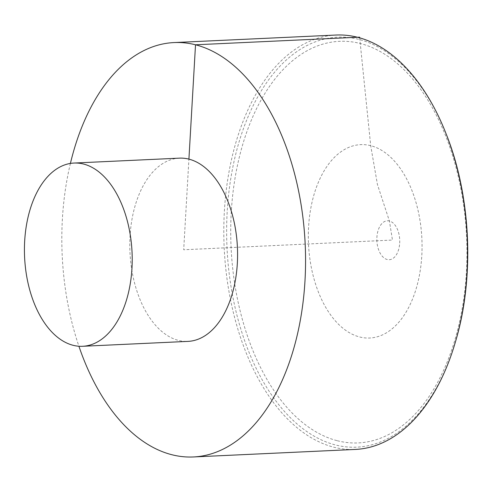 <?xml version="1.0" encoding="UTF-8"?>
<svg xmlns="http://www.w3.org/2000/svg" width="492" height="492" viewBox="0 0 492 492"><rect width="100%" height="100%" fill="white"/><g stroke="black" fill="none" stroke-linecap="round" stroke-linejoin="round"><path stroke-width="0.37" stroke-dasharray="2.46 1.84" d="M336.042 35.037A207.421 121.629 -92.7 0 0 223.805 229.623A207.421 121.629 -92.7 0 0 333.859 447.21A207.421 121.629 -92.7 0 0 355.31 449.43M70.405 163.436A207.421 121.629 -92.7 0 0 78.911 346.245M179.432 158.147A91.715 53.782 -92.7 0 0 129.968 252.267A91.715 53.782 -92.7 0 0 187.956 341.387M359.677 37.841L370.704 145.675L377.45 184.598L389.406 220.994L392.456 240.059L183.694 249.764L188.916 159.131M455.69 341.011A205.213 120.331 87.3 0 1 335.483 444.959A205.213 120.331 87.3 0 1 243.097 129.587A205.213 120.331 87.3 0 1 446.047 133.67M337.34 440.734A201.019 117.871 -92.7 0 0 456.33 168.59A201.019 117.871 -92.7 0 0 252.716 116.936A201.019 117.871 -92.7 0 0 337.34 440.734M399.695 243.14A19.483 11.427 -92.7 0 0 389.406 220.994A19.483 11.427 -92.7 0 0 376.903 237.359A19.483 11.427 -92.7 0 0 387.186 259.505A19.483 11.427 -92.7 0 0 399.695 243.14M370.704 145.675A96.795 56.758 -92.7 0 0 308.582 226.966A96.795 56.758 -92.7 0 0 359.67 336.977A96.795 56.758 -92.7 0 0 421.792 255.686A96.795 56.758 -92.7 0 0 370.704 145.675"/><path stroke-width="0.74" d="M78.911 346.245A207.421 121.629 -92.7 0 0 193.331 456.963L355.31 449.43A207.421 121.629 -92.7 0 0 455.358 342.149A207.421 121.629 -92.7 0 0 445.617 132.569A207.421 121.629 -92.7 0 0 357.493 37.257A207.421 121.629 -92.7 0 0 336.042 35.037L174.057 42.57A207.421 121.629 -92.7 0 0 70.405 163.436M193.331 456.963A207.421 121.629 -92.7 0 0 305.563 262.377A207.421 121.629 -92.7 0 0 195.515 44.79A207.421 121.629 -92.7 0 0 174.057 42.57M82.582 346.288L187.956 341.387A91.715 53.782 -92.7 0 0 237.581 255.342A91.715 53.782 -92.7 0 0 188.916 159.131A91.715 53.782 -92.7 0 0 179.432 158.147L74.058 163.049A91.715 53.782 -92.7 0 0 24.6 257.168A91.715 53.782 -92.7 0 0 82.582 346.288A91.715 53.782 -92.7 0 0 132.213 260.243A91.715 53.782 -92.7 0 0 83.548 164.033A91.715 53.782 -92.7 0 0 74.058 163.049M188.916 159.131L195.515 44.79L359.609 37.158L359.677 37.841M445.617 132.569L446.047 133.67A205.213 120.331 87.3 0 1 455.69 341.011L455.358 342.149M446.047 133.67C470.93 195.287 474.749 277.322 455.69 341.011"/></g></svg>
